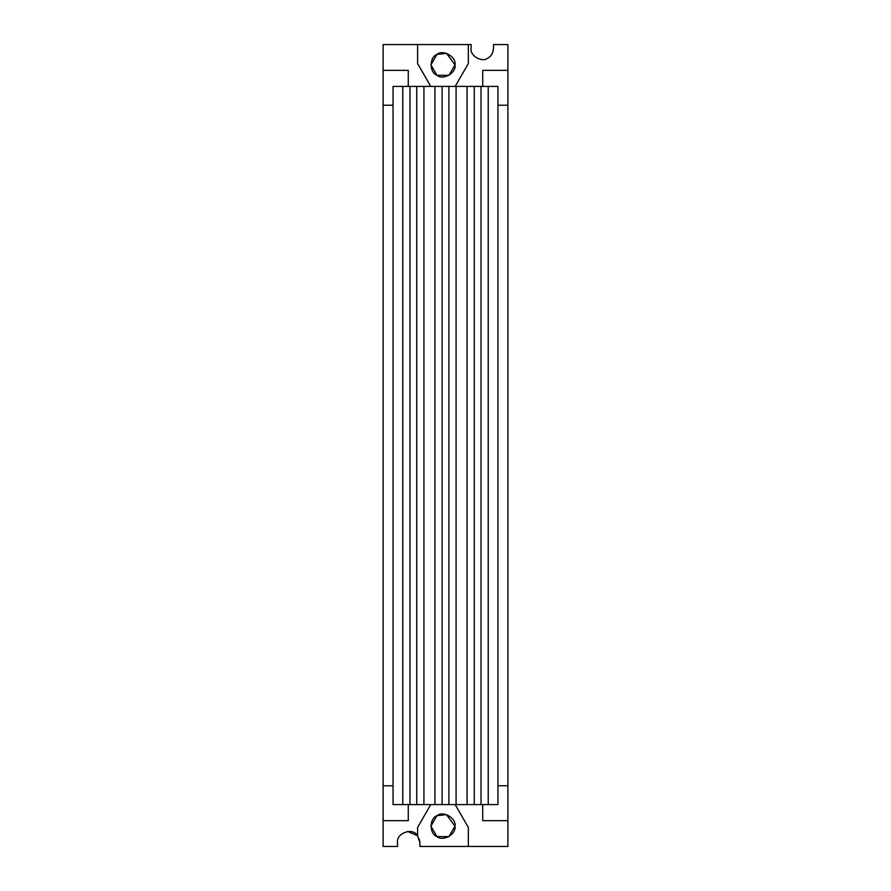 <?xml version="1.0" encoding="UTF-8"?>
<svg xmlns="http://www.w3.org/2000/svg" width="891" height="891" viewBox="0 0 891 891"><rect width="100%" height="100%" fill="white"/><g stroke="black" fill="none" stroke-linecap="round" stroke-linejoin="round"><path stroke-width="1.34" d="M430.776 804.584L417.589 827.416L417.589 835.803C413.368 827.238 396.228 832.628 397.497 842.641L397.497 846.45L383.119 846.45L383.119 44.55L383.119 820.656L408.278 820.656L408.278 804.584M455.011 826.146C456.459 818.105 443.183 810.431 436.935 815.711C429.25 818.484 429.25 833.82 436.935 836.582C443.183 841.861 456.459 834.188 455.011 826.146L448.986 836.582L436.935 836.582L430.91 826.146L436.935 815.711L446.447 814.608L455.011 826.146M482.722 804.584L482.722 820.656L507.881 820.656L507.881 846.45L468.343 846.45L468.343 827.416L455.156 804.584M434.931 86.416L423.927 86.416L423.927 804.584L434.931 804.584L434.931 86.416L442.114 86.416L442.114 804.584L448.886 804.584L448.886 86.416L442.114 86.416M423.927 86.416L416.743 86.416L416.743 804.584L423.927 804.584M416.743 86.416L409.971 86.416L409.971 804.584L416.743 804.584M409.971 86.416L402.788 86.416L402.788 804.584L409.971 804.584M402.788 86.416L393.054 86.416L393.054 804.584L402.788 804.584M393.054 785.762L383.119 785.762M393.054 105.238L383.119 105.238M408.278 86.416L408.278 70.344L383.119 70.344M455.011 64.854C456.459 56.812 443.183 49.139 436.935 54.418C429.25 57.18 429.25 72.516 436.935 75.289C443.183 80.569 456.459 72.895 455.011 64.854L448.986 75.289L436.935 75.289L430.91 64.854L436.935 54.418L446.447 53.315L455.011 64.854M455.156 86.416L468.343 63.584L468.343 44.55L417.589 44.55L417.589 63.584L430.776 86.416M417.589 44.55L383.119 44.55M468.343 44.55L471.083 44.55L471.083 48.359C469.746 55.832 482.098 62.971 487.9 58.06C491.197 56.3 493.068 53.059 493.503 48.359L493.503 44.55L507.881 44.55L507.881 70.344L482.722 70.344L482.722 86.416M497.946 105.238L507.881 105.238L507.881 70.344M497.946 785.762L507.881 785.762L507.881 105.238M507.881 820.656L507.881 785.762M488.212 86.416L497.946 86.416L497.946 804.584L488.212 804.584L488.212 86.416L481.029 86.416L481.029 804.584L488.212 804.584M481.029 86.416L474.257 86.416L474.257 804.584L481.029 804.584M474.257 86.416L467.073 86.416L467.073 804.584L474.257 804.584M467.073 86.416L456.069 86.416L456.069 804.584L467.073 804.584M456.069 86.416L448.886 86.416M448.886 804.584L456.069 804.584M434.931 804.584L442.114 804.584M468.343 846.45L419.917 846.45L419.917 842.641L417.589 835.803L407.766 831.47M383.119 820.656L383.119 846.45M419.293 838.988L419.917 842.641"/></g></svg>
